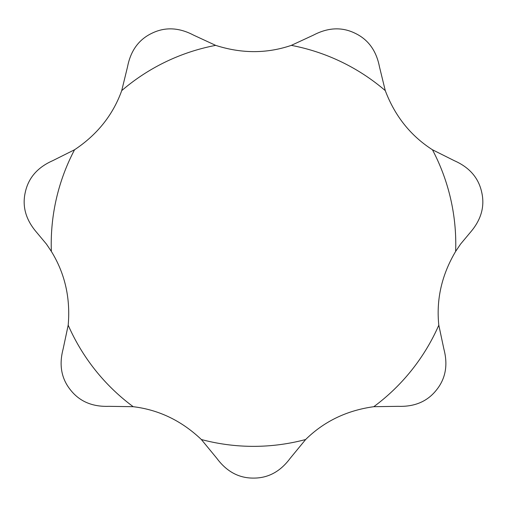 <?xml version="1.0" encoding="UTF-8"?>
<svg xmlns="http://www.w3.org/2000/svg" width="507" height="507" viewBox="0 0 507 507"><rect width="100%" height="100%" fill="white"/><g stroke="black" fill="none" stroke-linecap="round" stroke-linejoin="round"><path stroke-width="0.76" d="M460.571 244.076L470.591 232.086C481.289 219.563 484.977 206.203 481.65 192.001C478.481 177.767 469.368 167.329 454.297 160.687L432.439 149.755C410.645 135.794 394.921 116.084 385.276 90.614L379.477 66.873C376.359 50.7 368.209 39.489 355.039 33.234C341.927 26.833 328.086 27.454 313.497 35.097L291.322 45.37C266.821 53.704 241.605 53.704 215.678 45.37L193.503 35.097C178.914 27.454 165.073 26.833 151.961 33.234C138.791 39.489 130.641 50.7 127.523 66.873L121.724 90.614C112.966 114.969 97.243 134.685 74.561 149.755L52.703 160.687C37.632 167.329 28.519 177.767 25.35 192.001C22.023 206.203 25.711 219.563 36.409 232.086L46.429 244.076L51.359 251.421C64.94 273.457 70.549 298.04 68.192 325.171L63.109 349.076C58.907 364.996 61.379 378.634 70.536 389.984C79.567 401.436 92.312 406.887 108.771 406.329L133.208 406.696C158.9 409.814 181.62 420.759 201.361 439.518L216.882 458.391C226.711 471.611 238.917 478.177 253.5 478.095C268.083 478.177 280.289 471.611 290.118 458.391L305.639 439.518C324.1 421.374 346.82 410.436 373.792 406.696L398.229 406.329C414.688 406.887 427.433 401.436 436.464 389.984C445.621 378.634 448.093 364.996 443.891 349.076L438.809 325.171C436.134 299.422 441.743 274.838 455.641 251.421L460.571 244.076M455.641 251.421A202.274 202.274 0 0 0 432.439 149.755M385.276 90.614A202.274 202.274 0 0 0 291.322 45.37M215.678 45.37A202.274 202.274 0 0 0 121.724 90.614M74.561 149.755A202.274 202.274 0 0 0 51.359 251.421M68.192 325.171A202.274 202.274 0 0 0 133.208 406.696M201.361 439.518A202.274 202.274 0 0 0 305.639 439.518M373.792 406.696A202.274 202.274 0 0 0 438.809 325.171"/></g></svg>
